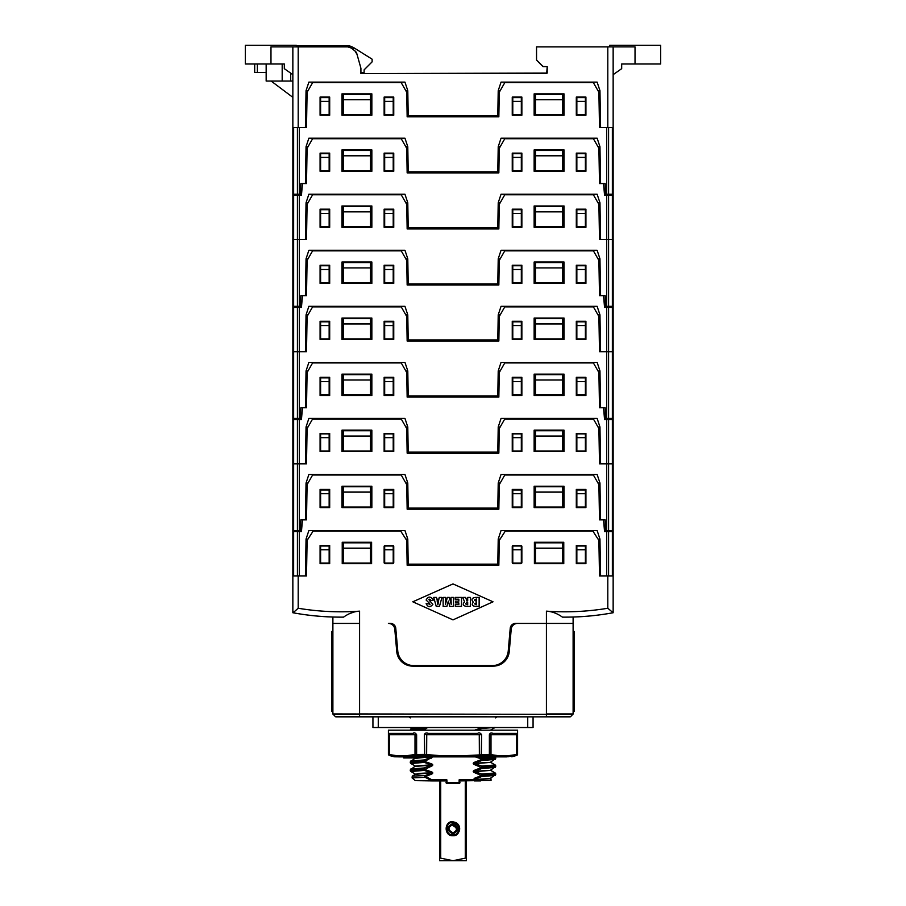 <?xml version="1.0" encoding="UTF-8"?>
<svg xmlns="http://www.w3.org/2000/svg" width="906" height="906" viewBox="0 0 906 906"><rect width="100%" height="100%" fill="white"/><g stroke="black" fill="none" stroke-linecap="round" stroke-linejoin="round"><path stroke-width="1.36" d="M571.426 617.065L573.113 617.009L573.113 623.419L517.586 623.419A6.41 6.41 0 0 0 511.211 629.262L509.263 651.505A16.014 16.014 0 0 1 493.306 666.125L412.694 666.125A16.014 16.014 0 0 1 396.737 651.505L394.79 629.262A6.41 6.41 0 0 0 388.414 623.419L390.452 623.419A5.334 5.334 0 0 1 395.775 628.288L397.757 650.972A16.014 16.014 0 0 0 413.714 665.593L492.286 665.593A16.014 16.014 0 0 0 508.243 650.972L510.225 628.288A5.334 5.334 0 0 1 515.548 623.419L546.42 623.419L546.42 713.951L573.113 713.951L570.599 716.68L546.42 716.68L546.42 714.324L572.954 714.324M334.574 617.065L332.887 617.009L332.887 623.419L359.58 623.419L332.887 623.419L332.887 713.951L335.401 716.68L546.42 716.839L359.58 716.839L359.58 714.324L333.046 714.324M612.932 612.784L613.147 612.739A266.908 266.908 0 0 1 562.433 617.133C557.292 613.453 551.947 611.459 546.42 611.154L546.42 623.419L573.113 623.419L573.113 713.951M570.214 716.839L546.42 716.839L570.214 716.839M335.786 716.839L359.58 716.839L335.401 716.68M411.505 730.179L423.849 729.443L423.849 728.832L410.293 730.179M410.293 769.919L410.293 770.519L423.849 769.477L423.849 768.866L410.293 769.919L415.299 766.057L431.256 764.766L424.235 762.399A1.065 0.725 -92.4 0 1 423.849 761.47L423.849 760.859L410.293 761.912L410.293 762.512L424.574 761.47L432.717 756.872M424.065 730.179A1.065 0.725 -92.4 0 1 423.849 729.443L427.836 727.518M425.152 727.518L424.189 727.914A1.065 0.725 -92.4 0 0 423.849 728.832L424.574 728.832L424.189 727.914L410.826 728.956M410.826 768.99L424.189 767.948L424.574 768.866L423.849 768.866A1.065 0.725 -92.4 0 1 424.189 767.948L431.211 765.23L431.539 766.148C433.181 765.332 433.181 764.562 431.539 763.837L424.574 761.47L424.235 762.399L410.882 763.509L410.293 762.512A1.065 1.065 0.1 0 0 410.826 763.441M415.299 774.381L418.98 773.418L431.256 772.773L415.299 774.381L412.253 776.136L425.174 775.547L425.095 777.291L412.094 777.926L415.333 780.644L431.596 780.644L425.095 777.291A1.065 0.736 -91.5 0 1 425.174 775.547L431.211 773.237L431.539 774.154C433.181 773.339 433.181 772.569 431.539 771.844L424.574 769.477L431.539 766.148M490.305 780.428A1.065 1.042 -95.7 0 0 490.146 778.684L490.916 778.503L491.086 780.293L490.305 780.428L474.551 780.666L473.362 779.828L474.461 778.288L474.789 779.217L481.811 776.499L495.174 775.457M474.461 778.288L481.426 775.57L474.461 772.592C472.819 771.867 472.819 771.097 474.461 770.281L474.789 771.21L481.811 768.492L495.174 767.439M474.461 770.281L481.426 767.563L474.461 764.585C472.819 763.86 472.819 763.09 474.461 762.274L474.789 763.203L481.811 760.485L495.174 759.432M474.461 730.247L482.502 727.518M474.461 762.274L481.426 759.556L495.707 758.515L495.707 757.903L482.151 758.945A1.065 0.725 -92.4 0 0 481.765 758.028L478.527 756.872M482.151 767.563L495.707 766.521L495.707 765.91L482.151 766.952A1.065 0.725 -92.4 0 0 481.765 766.034L474.744 763.667L490.701 762.365L495.174 764.981L481.765 766.034L481.811 768.492A1.065 0.725 -92.4 0 0 482.151 767.563M482.151 775.57L495.707 774.528L495.707 773.917L482.151 774.958A1.065 0.725 -92.4 0 0 481.765 774.041L474.744 771.674L490.701 770.372L495.174 772.988L481.765 774.041L481.811 776.499A1.065 0.725 -92.4 0 0 482.151 775.57M477.462 730.179L481.811 728.458L495.174 727.405M481.426 727.529L481.811 728.458A1.065 0.725 -92.4 0 0 482.151 727.529L482.151 727.518M495.095 756.906L481.765 758.028L482.151 759.556A1.065 0.725 -92.4 0 1 481.811 760.485L481.426 758.945L474.461 756.578M495.095 764.913L495.707 765.91A1.065 1.065 179.8 0 0 495.174 764.981M415.333 780.644L431.981 780.893A1.065 0.612 -90 0 1 431.596 780.644L431.981 779.828L446.862 779.828L446.058 782.501A1.065 1.065 0 0 0 447.134 783.565L458.866 783.565A1.065 1.065 0 0 0 459.942 782.501L459.138 779.828L473.362 779.828L474.302 780.893L480.701 780.893L474.359 780.893M474.551 780.666L460.373 780.893M446.058 780.893L431.981 780.893L431.981 779.828L425.56 776.476L431.539 774.154M490.916 778.503L473.623 780.1M473.815 780.428L474.11 780.191A1.065 0.589 -90.7 0 0 474.042 779.59L490.701 778.379M474.461 764.585L474.789 763.203L490.701 762.365M474.461 772.592L474.789 771.21L490.701 770.372M410.293 761.912L415.299 758.05L428.527 756.872M410.905 763.52L415.299 766.057M431.539 771.844L431.256 772.773L424.235 770.406L424.574 769.477L423.849 769.477A1.065 0.725 -92.4 0 0 424.235 770.406L410.882 771.516L410.293 770.53M410.905 771.527L415.299 774.064M410.826 760.983L424.189 759.941L424.574 760.859L423.849 760.859A1.065 0.725 -92.4 0 1 424.189 759.941L431.211 757.223L431.539 758.141M415.299 758.367L431.256 756.759M415.299 766.374L431.211 765.23L431.539 763.837M424.302 730.179L424.574 729.443L426.613 730.179M446.862 779.828L447.134 783.565L446.058 782.501A1.065 1.065 0 0 0 447.134 783.565L446.952 783.554M447.134 783.565L446.058 782.501L447.134 783.565M447.134 782.761L459.942 782.501L459.048 783.554M533.068 716.839L533.068 727.518L372.932 727.518L372.932 716.839M465.276 780.893L465.276 857.937L466.341 857.937L466.341 860.7L439.659 860.7L439.659 857.937L453 860.7L466.341 857.937L465.276 857.937L466.341 857.937L466.341 780.893M440.724 780.893L440.724 857.937L439.659 857.937L439.659 780.893M457.621 824.675L459.217 831.085A6.67 6.67 0 0 0 453 822.002M453.691 822.036L454.37 822.138L453.691 822.036M456.386 822.92L457.621 823.86L456.386 822.92M458.64 825.094L459.014 825.774L458.64 825.094M459.602 827.733L459.67 828.367L459.602 827.733M459.67 828.979L459.602 829.613L459.67 828.979M453 822.354C444.857 821.957 444.857 835.366 453 834.981C460.395 835.332 460.407 823.146 453 823.497C446.341 826.94 446.341 830.383 453 833.826L453 833.928C446.216 830.417 446.216 826.906 453 823.407L453 821.595C444.144 820.836 443.804 836.363 453 835.728C443.827 836.34 444.166 820.847 453 821.617M454.076 822.841L453 822.75C461.482 822.286 461.177 836.317 453 835.728L453 833.928C459.048 830.813 459.048 827.688 453 824.551L453 822.682M453 824.551C447.689 827.291 447.689 830.032 453 832.773C457.564 830.417 457.564 828.061 453 825.694L453 824.551C447.689 827.291 447.689 830.032 453 832.773C457.564 830.417 457.564 828.061 453 825.694M454.076 822.852L459.149 831.266M455.186 823.124L457.598 824.664M453 822.761C461.46 822.297 461.154 836.295 453 835.717L453 835.717C443.883 836.17 443.883 821.164 453 821.595M453 832.773L453 833.826C458.923 830.768 458.923 827.71 453 824.641M306.488 575.91L307.111 540.395L313.136 531.075L400.69 531.075L406.726 540.395L407.156 565.231L498.844 565.231L499.274 540.395L505.31 531.075L592.864 531.075L598.889 540.395L599.512 575.91L613.147 575.91L613.147 531.607L604.562 531.607L603.532 519.863L599.512 519.863L598.9 484.631L593.396 475.016L504.778 475.016L499.274 484.631L498.844 509.183L407.156 509.183L406.726 484.631L401.222 475.016L312.604 475.016L307.1 484.631L306.488 519.863L302.468 519.863L301.438 531.607L299.297 531.607L299.297 575.91L306.488 575.91L292.853 575.91L292.853 531.607L299.297 531.607M546.42 611.154A261.574 261.574 0 0 0 607.801 608.254L613.147 612.739L613.147 575.91M608.628 613.532L607.371 613.736L608.628 613.532M589.659 615.989L588.187 616.125L589.659 615.989M585.31 616.363L586.25 616.284M582.615 616.556L583.679 616.476M577.654 616.839L581.324 616.635M580.214 616.703L578.085 616.816M576.409 616.895L575.842 616.918L576.409 616.895M575.333 616.941L574.71 616.963L575.333 616.941M562.433 617.133L563.351 617.133M568.051 617.122L568.73 617.111M569.942 617.088L570.701 617.077M298.199 575.91L298.199 608.254A261.574 261.574 0 0 0 359.58 611.154C354.042 611.459 348.708 613.453 343.567 617.133A266.908 266.908 0 0 1 292.853 612.739L292.853 575.91M607.801 608.254L607.801 575.91M513.317 563.634L520.791 563.634A1.065 1.065 0 0 0 521.867 562.569L521.867 546.556A1.065 1.065 0 0 0 520.791 545.48L513.317 545.48A1.065 1.065 0 0 0 512.252 546.556L512.252 562.569A1.065 1.065 0 0 0 513.317 563.634M534.404 542.275L534.404 563.634L563.77 563.634L563.77 542.275L534.404 542.275M576.307 563.634L585.922 563.634L585.922 545.48L576.307 545.48L576.307 563.634M329.693 563.634L320.078 563.634L320.078 545.48L329.693 545.48L329.693 563.634M371.596 542.275L371.596 563.634L342.23 563.634L342.23 542.275L371.596 542.275M392.683 563.634L385.209 563.634A1.065 1.065 0 0 1 384.133 562.569L384.133 546.556A1.065 1.065 0 0 1 385.209 545.48L392.683 545.48A1.065 1.065 0 0 1 393.748 546.556L393.748 562.569A1.065 1.065 0 0 1 392.683 563.634M453 619.874L493.023 601.799L453 583.917L412.796 601.799L453 619.874M455.186 597.416L461.516 597.416L461.516 606.374L455.367 606.374L455.367 604.585L458.832 604.585L458.832 602.932L455.48 602.932L455.48 601.142L458.832 601.142L458.832 599.206L455.186 599.206L455.186 597.416M450.984 597.416L453.532 597.416L453.532 606.374L449.75 606.374L448.357 601.086L446.896 606.374L443.147 606.374L443.147 597.416L445.707 597.416L445.435 604.438L447.349 597.416L449.353 597.416L451.233 604.438L450.984 597.416M439.263 597.416L441.958 597.416L439.467 606.374L436.228 606.374L433.736 597.416L436.454 597.416L436.839 599.16L438.946 599.16L439.263 597.416M437.1 600.735L437.87 604.744L438.651 600.735L437.1 600.735M428.606 603.69C430.18 605.242 430.418 605.049 429.319 603.136L426.126 600.032C428.074 596.363 430.395 596.171 433.068 599.455L433.068 600.418L430.577 600.418L430.577 599.783C428.697 598.64 428.425 599.025 429.784 600.938L432.898 604.291C430.271 607.609 428.017 607.405 426.137 603.69L428.606 603.804M475.356 597.416C471.698 598.017 471.029 599.591 473.34 602.15C471.346 604.664 472.117 606.069 475.661 606.374L479.138 606.374L479.138 597.416L475.356 597.416M476.454 601.244C474.019 600.474 474.019 599.738 476.454 599.025L476.454 601.244M476.307 604.755C474.268 604.087 474.314 603.453 476.454 602.852L476.307 604.755M467.689 600.95L467.689 597.416L470.373 597.416L470.373 606.374L466.454 606.374C462.977 605.808 462.343 604.313 464.574 601.856L462.74 597.416L465.673 597.416L466.805 600.95L467.689 600.95M467.689 602.569L466.771 602.569C465.322 603.804 465.627 604.529 467.689 604.755L467.689 602.569M335.299 617.077L336.058 617.088M337.27 617.111L337.949 617.122M342.649 617.133L343.567 617.133M353.646 612.173L349.603 613.6M332.887 617.009L328.085 616.827M573.113 617.009L577.915 616.827M298.199 608.254L293.068 612.784M297.372 613.532L298.629 613.736L297.372 613.532M316.341 615.989L317.813 616.125L316.341 615.989M320.69 616.363L319.75 616.284M323.385 616.556L322.321 616.476M328.346 616.839L324.676 616.635M325.786 616.703L327.915 616.816M329.591 616.895L330.158 616.918L329.591 616.895M330.667 616.941L331.29 616.963L330.667 616.941M599.512 519.863L605.14 519.863L605.616 531.607M306.488 519.863L300.86 519.863L300.384 531.607M292.853 530.531L299.297 530.531L299.297 463.815L306.488 463.815L292.853 463.815L292.853 531.607M606.703 531.607L606.703 575.91L599.512 575.91M608.583 531.607L608.583 575.91L612.365 575.91L612.365 531.607M297.417 531.607L297.417 575.91L293.635 575.91L293.635 531.607M613.147 530.531L606.703 530.531L606.703 463.815L599.512 463.815L613.147 463.815L613.147 531.607M534.144 507.587L534.144 486.228L564.03 486.228L564.03 507.587L534.144 507.587M600.587 575.91L599.953 539.081L597.133 530.531L599.953 539.081L598.039 539.081M501.041 530.531L498.221 539.081L501.041 530.531L597.133 530.531M408.232 565.231L408.21 564.166L497.79 564.166L498.221 539.081L500.135 539.081M408.21 564.166L407.779 539.081L404.959 530.531L407.779 539.081L405.865 539.081M404.959 530.531L308.867 530.531L306.047 539.081L308.867 530.531M305.413 575.91L306.047 539.081L307.961 539.081M521.867 507.587L512.252 507.587L512.252 489.433L521.867 489.433L521.867 507.587M371.856 507.587L371.856 486.228L341.97 486.228L341.97 507.587L371.856 507.587M384.133 507.587L393.748 507.587L393.748 489.433L384.133 489.433L384.133 507.587M320.078 489.433L320.078 507.587L329.693 507.587L329.693 489.433L320.078 489.433M585.922 489.433L585.922 507.587L576.307 507.587L576.307 489.433L585.922 489.433M521.324 549.749L521.324 563.102L512.785 563.102L512.785 546.012L521.324 546.012L521.324 549.749L512.785 549.749M585.389 549.749L585.389 563.102L576.85 563.102L576.85 546.012L585.389 546.012L585.389 549.749L576.85 549.749M535.469 548.153L535.469 563.102L562.694 563.102L562.694 542.819L535.469 542.819L535.469 548.153L562.694 548.153M497.768 565.231L497.79 564.166M384.676 549.749L384.676 563.102L393.215 563.102L393.215 546.012L384.676 546.012L384.676 549.749L393.215 549.749M320.611 549.749L320.611 563.102L329.15 563.102L329.15 546.012L320.611 546.012L320.611 549.749L329.15 549.749M370.531 548.153L370.531 563.102L343.306 563.102L343.306 542.819L370.531 542.819L370.531 548.153L343.306 548.153M408.232 509.183L408.21 508.119L497.79 508.119L498.221 483.023L501.041 474.484L597.133 474.484L599.953 483.023L597.983 483.023M408.21 508.119L407.779 483.023L404.959 474.484L308.867 474.484L306.047 483.023L308.867 474.484M305.413 519.863L306.047 483.023L308.017 483.023M300.86 519.863L299.931 530.531L299.297 530.531M306.488 463.815L307.1 428.572L312.604 418.968L401.222 418.968L406.726 428.572L407.156 453.136L498.844 453.136L499.274 428.572L504.778 418.968L593.396 418.968L598.9 428.572L599.512 463.815M606.703 530.531L606.069 530.531L605.14 519.863M600.587 519.863L599.953 483.023L597.133 474.484M320.078 451.528L320.078 433.385L329.693 433.385L329.693 451.528L320.078 451.528M371.856 451.528L371.856 430.18L341.97 430.18L341.97 451.528L371.856 451.528M534.144 451.528L534.144 430.18L564.03 430.18L564.03 451.528L534.144 451.528M585.922 451.528L585.922 433.385L576.307 433.385L576.307 451.528L585.922 451.528M512.252 433.385L512.252 451.528L521.867 451.528L521.867 433.385L512.252 433.385M393.748 433.385L393.748 451.528L384.133 451.528L384.133 433.385L393.748 433.385M370.531 492.105L370.531 507.054L343.306 507.054L343.306 486.76L370.531 486.76L370.531 492.105L343.306 492.105M405.809 483.023L407.779 483.023L404.959 474.484M329.15 493.702L329.15 507.054L320.611 507.054L320.611 489.965L329.15 489.965L329.15 493.702L320.611 493.702M393.215 493.702L393.215 507.054L384.676 507.054L384.676 489.965L393.215 489.965L393.215 493.702L384.676 493.702M497.768 509.183L497.79 508.119M535.469 486.76L535.469 507.054L562.694 507.054L562.694 486.76L535.469 486.76M500.191 483.023L498.221 483.023L501.041 474.484M576.85 493.702L576.85 507.054L585.389 507.054L585.389 489.965L576.85 489.965L576.85 493.702L585.389 493.702M512.785 493.702L512.785 507.054L521.324 507.054L521.324 489.965L512.785 489.965L512.785 493.702L521.324 493.702M535.469 492.105L562.694 492.105M606.703 419.501L606.703 463.815L613.147 463.815L613.147 419.501L604.562 419.501L603.532 407.757L599.512 407.757L605.14 407.757L605.616 419.501M599.512 407.757L598.9 372.525L593.396 362.921L504.778 362.921L499.274 372.525L498.844 397.088L407.156 397.088L406.726 372.525L401.222 362.921L312.604 362.921L307.1 372.525L306.488 407.757L302.468 407.757L301.438 419.501L299.297 419.501L299.297 463.815L292.853 463.815L292.853 419.501L299.297 419.501M306.488 407.757L300.86 407.757L300.384 419.501M292.853 418.436L299.297 418.436L299.297 351.709L306.488 351.709L292.853 351.709L292.853 419.501M613.147 418.436L606.703 418.436L606.703 351.709L599.512 351.709L613.147 351.709L613.147 419.501M534.144 395.48L534.144 374.133L564.03 374.133L564.03 395.48L534.144 395.48M600.587 463.815L599.953 426.975L597.133 418.436L599.953 426.975L597.983 426.975M501.041 418.436L498.221 426.975L501.041 418.436L597.133 418.436M408.232 453.136L408.21 452.071L497.79 452.071L498.221 426.975L500.191 426.975M408.21 452.071L407.779 426.975L404.959 418.436L407.779 426.975L405.809 426.975M404.959 418.436L308.867 418.436L306.047 426.975L308.867 418.436M305.413 463.815L306.047 426.975L308.017 426.975M521.867 395.48L512.252 395.48L512.252 377.326L521.867 377.326L521.867 395.48M371.856 395.48L371.856 374.133L341.97 374.133L341.97 395.48L371.856 395.48M384.133 395.48L393.748 395.48L393.748 377.326L384.133 377.326L384.133 395.48M320.078 377.326L320.078 395.48L329.693 395.48L329.693 377.326L320.078 377.326M585.922 377.326L585.922 395.48L576.307 395.48L576.307 377.326L585.922 377.326M521.324 437.655L521.324 450.995L512.785 450.995L512.785 433.917L521.324 433.917L521.324 437.655L512.785 437.655M585.389 437.655L585.389 450.995L576.85 450.995L576.85 433.917L585.389 433.917L585.389 437.655L576.85 437.655M535.469 436.046L535.469 450.995L562.694 450.995L562.694 430.712L535.469 430.712L535.469 436.046L562.694 436.046M497.768 453.136L497.79 452.071M384.676 437.655L384.676 450.995L393.215 450.995L393.215 433.917L384.676 433.917L384.676 437.655L393.215 437.655M320.611 437.655L320.611 450.995L329.15 450.995L329.15 433.917L320.611 433.917L320.611 437.655L329.15 437.655M370.531 436.046L370.531 450.995L343.306 450.995L343.306 430.712L370.531 430.712L370.531 436.046L343.306 436.046M408.232 397.088L408.21 396.013L497.79 396.013L498.221 370.928L501.041 362.389L597.133 362.389L599.953 370.928L597.983 370.928M408.21 396.013L407.779 370.928L404.959 362.389L308.867 362.389L306.047 370.928L308.867 362.389M305.413 407.757L306.047 370.928L308.017 370.928M300.86 407.757L299.931 418.436L299.297 418.436M306.488 351.709L307.1 316.477L312.604 306.874L401.222 306.874L406.726 316.477L407.156 341.03L498.844 341.03L499.274 316.477L504.778 306.874L593.396 306.874L598.9 316.477L599.512 351.709M606.703 418.436L606.069 418.436L605.14 407.757M600.587 407.757L599.953 370.928L597.133 362.389M320.078 339.433L320.078 321.279L329.693 321.279L329.693 339.433L320.078 339.433M371.856 339.433L371.856 318.074L341.97 318.074L341.97 339.433L371.856 339.433M534.144 339.433L534.144 318.074L564.03 318.074L564.03 339.433L534.144 339.433M585.922 339.433L585.922 321.279L576.307 321.279L576.307 339.433L585.922 339.433M512.252 321.279L512.252 339.433L521.867 339.433L521.867 321.279L512.252 321.279M393.748 321.279L393.748 339.433L384.133 339.433L384.133 321.279L393.748 321.279M370.531 379.999L370.531 394.948L343.306 394.948L343.306 374.665L370.531 374.665L370.531 379.999L343.306 379.999M405.809 370.928L407.779 370.928L404.959 362.389M329.15 381.607L329.15 394.948L320.611 394.948L320.611 377.87L329.15 377.87L329.15 381.607L320.611 381.607M393.215 381.607L393.215 394.948L384.676 394.948L384.676 377.87L393.215 377.87L393.215 381.607L384.676 381.607M497.768 397.088L497.79 396.013M535.469 374.665L535.469 394.948L562.694 394.948L562.694 374.665L535.469 374.665M500.191 370.928L498.221 370.928L501.041 362.389M576.85 381.607L576.85 394.948L585.389 394.948L585.389 377.87L576.85 377.87L576.85 381.607L585.389 381.607M512.785 381.607L512.785 394.948L521.324 394.948L521.324 377.87L512.785 377.87L512.785 381.607L521.324 381.607M535.469 379.999L562.694 379.999M606.703 307.406L606.703 351.709L613.147 351.709L613.147 307.406L604.562 307.406L603.532 295.662L599.512 295.662L605.14 295.662L605.616 307.406M599.512 295.662L598.9 260.43L593.396 250.815L504.778 250.815L499.274 260.43L498.844 284.982L407.156 284.982L406.726 260.43L401.222 250.815L312.604 250.815L307.1 260.43L306.488 295.662L302.468 295.662L301.438 307.406L299.297 307.406L299.297 351.709L292.853 351.709L292.853 307.406L299.297 307.406M306.488 295.662L300.86 295.662L300.384 307.406M292.853 306.33L299.297 306.33L299.297 239.603L306.488 239.603L292.853 239.603L292.853 307.406M613.147 306.33L606.703 306.33L606.703 239.603L599.512 239.603L613.147 239.603L613.147 307.406M534.144 283.385L534.144 262.027L564.03 262.027L564.03 283.385L534.144 283.385M600.587 351.709L599.953 314.869L597.133 306.33L599.953 314.88L597.983 314.88M501.041 306.33L498.221 314.869L501.041 306.33L597.133 306.33M408.232 341.03L408.21 339.965L497.79 339.965L498.221 314.869L500.191 314.88M408.21 339.965L407.779 314.869L404.959 306.33L407.779 314.869L405.809 314.88M404.959 306.33L308.867 306.33L306.047 314.88L308.867 306.33M305.413 351.709L306.047 314.869L308.017 314.88M521.867 283.385L512.252 283.385L512.252 265.231L521.867 265.231L521.867 283.385M371.856 283.385L371.856 262.027L341.97 262.027L341.97 283.385L371.856 283.385M384.133 283.385L393.748 283.385L393.748 265.231L384.133 265.231L384.133 283.385M320.078 265.231L320.078 283.385L329.693 283.385L329.693 265.231L320.078 265.231M585.922 265.231L585.922 283.385L576.307 283.385L576.307 265.231L585.922 265.231M521.324 325.548L521.324 338.901L512.785 338.901L512.785 321.811L521.324 321.811L521.324 325.548L512.785 325.548M585.389 325.548L585.389 338.901L576.85 338.901L576.85 321.811L585.389 321.811L585.389 325.548L576.85 325.548M535.469 323.952L535.469 338.901L562.694 338.901L562.694 318.618L535.469 318.618L535.469 323.952L562.694 323.952M497.768 341.03L497.79 339.965M384.676 325.548L384.676 338.901L393.215 338.901L393.215 321.811L384.676 321.811L384.676 325.548L393.215 325.548M320.611 325.548L320.611 338.901L329.15 338.901L329.15 321.811L320.611 321.811L320.611 325.548L329.15 325.548M370.531 323.952L370.531 338.901L343.306 338.901L343.306 318.618L370.531 318.618L370.531 323.952L343.306 323.952M408.232 284.982L408.21 283.918L497.79 283.918L498.221 258.822L501.041 250.283L597.133 250.283L599.953 258.822L597.983 258.822M408.21 283.918L407.779 258.822L404.959 250.283L308.867 250.283L306.047 258.822L308.867 250.283M305.413 295.662L306.047 258.822L308.017 258.822M300.86 295.662L299.931 306.33L299.297 306.33M306.488 239.603L307.1 204.371L312.604 194.767L401.222 194.767L406.726 204.371L407.156 228.935L498.844 228.935L499.274 204.371L504.778 194.767L593.396 194.767L598.9 204.371L599.512 239.603M606.703 306.33L606.069 306.33L605.14 295.662M600.587 295.662L599.953 258.822L597.133 250.283M320.078 227.327L320.078 209.184L329.693 209.184L329.693 227.327L320.078 227.327M371.856 227.327L371.856 205.979L341.97 205.979L341.97 227.327L371.856 227.327M534.144 227.327L534.144 205.979L564.03 205.979L564.03 227.327L534.144 227.327M585.922 227.327L585.922 209.184L576.307 209.184L576.307 227.327L585.922 227.327M512.252 209.184L512.252 227.327L521.867 227.327L521.867 209.184L512.252 209.184M393.748 209.184L393.748 227.327L384.133 227.327L384.133 209.184L393.748 209.184M370.531 267.904L370.531 282.842L343.306 282.842L343.306 262.559L370.531 262.559L370.531 267.904L343.306 267.904M405.809 258.822L407.779 258.822L404.959 250.283M329.15 269.501L329.15 282.842L320.611 282.842L320.611 265.764L329.15 265.764L329.15 269.501L320.611 269.501M393.215 269.501L393.215 282.842L384.676 282.842L384.676 265.764L393.215 265.764L393.215 269.501L384.676 269.501M497.768 284.982L497.79 283.918M535.469 262.559L535.469 282.842L562.694 282.842L562.694 262.559L535.469 262.559M500.191 258.822L498.221 258.822L501.041 250.283M576.85 269.501L576.85 282.842L585.389 282.842L585.389 265.764L576.85 265.764L576.85 269.501L585.389 269.501M512.785 269.501L512.785 282.842L521.324 282.842L521.324 265.764L512.785 265.764L512.785 269.501L521.324 269.501M535.469 267.904L562.694 267.904M606.703 195.3L606.703 239.603L613.147 239.603L613.147 195.3L604.562 195.3L603.532 183.556L599.512 183.556L605.14 183.556L605.616 195.3M599.512 183.556L598.9 148.324L593.396 138.72L504.778 138.72L499.274 148.324L498.844 172.876L407.156 172.876L406.726 148.324L401.222 138.72L312.604 138.72L307.1 148.324L306.488 183.556L302.468 183.556L301.438 195.3L299.297 195.3L299.297 239.603L292.853 239.603L292.853 195.3L299.297 195.3M306.488 183.556L300.86 183.556L300.384 195.3M292.853 194.235L299.297 194.235L299.297 127.508L306.488 127.508L292.853 127.508L292.853 46.897L347.893 46.897L351.143 48.007A5.334 5.334 0 0 0 347.893 46.897L313.136 46.897L347.893 46.897L351.143 48.007L354.971 50.951L351.143 48.007L354.971 50.951L351.143 48.007L354.971 50.951L351.143 48.007L354.971 50.951L356.987 54.337L354.971 50.951A5.334 5.334 0 0 1 356.851 53.737L360.916 68.256L360.916 73.59L547.213 73.058L547.213 66.648L546.68 73.59L547.213 66.648L546.68 73.59L360.916 73.59L360.916 68.256L356.851 53.737A5.334 5.334 0 0 0 354.971 50.951L351.143 48.007A5.334 5.334 0 0 0 347.893 46.897L270.973 46.897L292.853 46.897L292.853 195.3M613.147 194.235L606.703 194.235L606.703 127.508L599.512 127.508L613.147 127.508L613.147 195.3M534.144 171.279L534.144 149.932L564.03 149.932L564.03 171.279L534.144 171.279M600.587 239.603L599.953 202.774L597.133 194.235L599.953 202.774L597.983 202.774M501.041 194.235L498.221 202.774L501.041 194.235L597.133 194.235M408.232 228.935L408.21 227.859L497.79 227.859L498.221 202.774L500.191 202.774M408.21 227.859L407.779 202.774L404.959 194.235L407.779 202.774L405.809 202.774M404.959 194.235L308.867 194.235L306.047 202.774L308.867 194.235M305.413 239.603L306.047 202.774L308.017 202.774M521.867 171.279L512.252 171.279L512.252 153.125L521.867 153.125L521.867 171.279M371.856 171.279L371.856 149.932L341.97 149.932L341.97 171.279L371.856 171.279M384.133 171.279L393.748 171.279L393.748 153.125L384.133 153.125L384.133 171.279M320.078 153.125L320.078 171.279L329.693 171.279L329.693 153.125L320.078 153.125M585.922 153.125L585.922 171.279L576.307 171.279L576.307 153.125L585.922 153.125M521.324 213.454L521.324 226.794L512.785 226.794L512.785 209.716L521.324 209.716L521.324 213.454L512.785 213.454M585.389 213.454L585.389 226.794L576.85 226.794L576.85 209.716L585.389 209.716L585.389 213.454L576.85 213.454M535.469 211.845L535.469 226.794L562.694 226.794L562.694 206.511L535.469 206.511L535.469 211.845L562.694 211.845M497.768 228.935L497.79 227.859M384.676 213.454L384.676 226.794L393.215 226.794L393.215 209.716L384.676 209.716L384.676 213.454L393.215 213.454M320.611 213.454L320.611 226.794L329.15 226.794L329.15 209.716L320.611 209.716L320.611 213.454L329.15 213.454M370.531 211.845L370.531 226.794L343.306 226.794L343.306 206.511L370.531 206.511L370.531 211.845L343.306 211.845M297.417 194.235L297.417 127.508L293.635 127.508L293.635 194.235M608.583 194.235L608.583 127.508L612.365 127.508L612.365 194.235M408.232 172.876L408.21 171.812L497.79 171.812L498.221 146.727L501.041 138.188L597.133 138.188L599.953 146.727L597.983 146.727M408.21 171.812L407.779 146.727L404.959 138.188L308.867 138.188L306.047 146.727L308.867 138.188M305.413 183.556L306.047 146.727L308.017 146.727M300.86 183.556L299.931 194.235L299.297 194.235M292.853 127.508L298.199 127.508L298.199 46.897L298.199 127.508L305.413 127.508L306.047 90.668L308.867 82.129L306.047 90.668L308.017 90.668L306.047 90.668L308.867 82.129L404.959 82.129L407.779 90.668L404.959 82.129L407.779 90.668L405.809 90.668L407.779 90.668L408.232 116.829L408.21 115.764L497.79 115.764L498.221 90.668L497.768 116.829L497.79 115.764L408.21 115.764L407.779 90.668L404.959 82.129L308.867 82.129L306.047 90.668L305.413 127.508L306.488 127.508L307.1 92.276L312.604 82.672L401.222 82.672L406.726 92.276L407.156 116.829L498.844 116.829L499.274 92.276L504.778 82.672L593.396 82.672L598.9 92.276L599.512 127.508L600.587 127.508L599.953 90.668L597.133 82.129L599.953 90.668L597.133 82.129L599.953 90.668L597.983 90.668L599.953 90.668L600.587 127.508L607.801 127.508L607.801 46.897L635.027 46.897L635.027 63.986L660.655 63.986L621.686 63.986L621.686 68.675L613.147 74.654L621.686 68.675L621.686 63.986L635.027 63.986L635.027 46.897L613.147 46.897L613.147 127.508L607.801 127.508L607.801 46.897L613.147 46.897L613.147 127.508M606.703 194.235L606.069 194.235L605.14 183.556M600.587 183.556L599.953 146.727L597.133 138.188M320.078 115.232L320.078 97.078L329.693 97.078L329.693 115.232L320.078 115.232M371.856 115.232L371.856 93.873L341.97 93.873L341.97 115.232L371.856 115.232M534.144 115.232L534.144 93.873L564.03 93.873L564.03 115.232L534.144 115.232M585.922 115.232L585.922 97.078L576.307 97.078L576.307 115.232L585.922 115.232M512.252 97.078L512.252 115.232L521.867 115.232L521.867 97.078L512.252 97.078M393.748 97.078L393.748 115.232L384.133 115.232L384.133 97.078L393.748 97.078M370.531 155.798L370.531 170.747L343.306 170.747L343.306 150.464L370.531 150.464L370.531 155.798L343.306 155.798M405.809 146.727L407.779 146.727L404.959 138.188M329.15 157.406L329.15 170.747L320.611 170.747L320.611 153.669L329.15 153.669L329.15 157.406L320.611 157.406M393.215 157.406L393.215 170.747L384.676 170.747L384.676 153.669L393.215 153.669L393.215 157.406L384.676 157.406M497.768 172.876L497.79 171.812M535.469 150.464L535.469 170.747L562.694 170.747L562.694 150.464L535.469 150.464M500.191 146.727L498.221 146.727L501.041 138.188M576.85 157.406L576.85 170.747L585.389 170.747L585.389 153.669L576.85 153.669L576.85 157.406L585.389 157.406M512.785 157.406L512.785 170.747L521.324 170.747L521.324 153.669L512.785 153.669L512.785 157.406L521.324 157.406M535.469 155.798L562.694 155.798M536.545 46.897L607.801 46.897L536.545 46.897L536.545 60.023L543.17 66.648L547.213 66.648L542.796 66.5L536.545 60.023L536.545 46.897M501.041 82.129L597.133 82.129L501.041 82.129L498.221 90.668L500.191 90.668L498.221 90.668L501.041 82.129M609.715 46.897L609.715 45.3L660.655 45.3L660.655 63.986L660.655 45.3L609.715 45.3L609.715 46.897M284.314 68.675L292.853 74.654L284.314 68.675L284.314 63.986L245.345 63.986L245.345 45.3L296.285 45.3L245.345 45.3L245.345 63.986L284.314 63.986L284.314 68.675M296.285 46.897L296.285 45.3L296.285 46.897M266.16 63.986L266.16 81.064L290.713 81.064L282.185 81.064L282.185 63.986L282.185 81.064L266.16 81.064L266.16 63.986M292.853 81.064L290.713 81.064L290.713 73.159L290.713 81.064L292.853 81.064M271.506 81.336L292.853 97.35L271.506 81.336M512.785 114.7L521.324 114.7L521.324 97.61L512.785 97.61L512.785 101.347L521.324 101.347L521.324 114.7L512.785 114.7L512.785 101.347L521.324 101.347L521.324 97.61L512.785 97.61L512.785 114.7M576.85 114.7L585.389 114.7L585.389 97.61L576.85 97.61L576.85 101.347L585.389 101.347L585.389 97.61L576.85 97.61L576.85 101.347L585.389 101.347L585.389 114.7L576.85 114.7L576.85 101.347L576.85 114.7M562.694 114.7L535.469 114.7L535.469 94.405L562.694 94.405L535.469 94.405L535.469 99.751L562.694 99.751L562.694 94.405L562.694 99.751L535.469 99.751L535.469 114.7L562.694 114.7L562.694 99.751L562.694 114.7M393.215 114.7L384.676 114.7L384.676 97.61L393.215 97.61L393.215 101.347L384.676 101.347L384.676 114.7L393.215 114.7L393.215 101.347L384.676 101.347L384.676 97.61L393.215 97.61L393.215 114.7M329.15 114.7L320.611 114.7L320.611 97.61L329.15 97.61L329.15 101.347L320.611 101.347L320.611 97.61L329.15 97.61L329.15 101.347L320.611 101.347L320.611 114.7L329.15 114.7L329.15 101.347L329.15 114.7M343.306 114.7L370.531 114.7L370.531 94.405L343.306 94.405L370.531 94.405L370.531 99.751L343.306 99.751L343.306 94.405L343.306 99.751L370.531 99.751L370.531 114.7L343.306 114.7L343.306 99.751L343.306 114.7M296.285 45.832L349.705 45.832A1.597 1.597 0 0 0 348.198 46.908L348.946 46.025M349.523 45.844L353.442 47.497L353.442 49.773M257.361 63.986L257.361 72.525L254.688 72.525L254.688 63.986M266.16 72.525L257.361 72.525M353.442 47.497L372.128 59.184L372.128 61.846L364.121 69.853L364.121 72.525L360.916 72.525M613.147 612.739A266.908 266.908 0 0 1 577.915 616.85M292.853 612.739A266.908 266.908 0 0 0 328.085 616.85M573.113 631.425L574.178 631.425L574.178 711.504L573.113 711.504M332.887 636.771L331.822 636.771L331.822 631.425L332.887 631.425M331.822 636.771L331.822 711.504L332.887 711.504M388.414 754.404L388.414 730.179L517.586 730.179L517.586 754.404L507.462 755.808L498.844 755.751L489.376 754.404L462.094 755.808L441.55 755.751L424.37 754.404L415.005 754.517L405.752 755.808L397.134 755.751L388.414 754.404L389.376 755.445A1.065 1.065 -90 0 1 388.583 754.404L389.07 733.384L413.045 733.384C414.235 732.399 415.424 732.841 416.624 734.721L416.624 754.404A1.065 0.6 -90 0 0 417.066 755.445L407.87 756.782L399.467 756.872L404.959 756.872L403.702 756.872L403.702 757.937L404.959 757.937L404.959 756.872L414.778 756.872L414.778 757.937L404.959 757.937M428.765 734.449L481.63 734.721C480.293 732.829 478.968 732.388 477.643 733.384L428.357 733.384C426.25 732.603 424.914 733.045 424.37 734.721L428.765 734.449L428.357 733.384M492.955 733.384C491.075 732.603 489.874 733.056 489.376 734.721L492.298 734.449A1.065 0.657 -90 0 0 492.955 733.384L516.93 733.384L517.417 754.404A1.065 1.065 -90 0 1 516.624 755.445L506.533 756.872L406.681 756.872A1.065 0.929 -90 0 1 405.752 755.808M517.417 734.721L492.298 734.449L515.876 734.449A1.065 1.053 -90 0 0 516.93 733.384M416.624 734.721L390.124 734.449A1.065 1.053 -90 0 1 389.07 733.384M508.866 755.751A1.065 0.929 -95.2 0 1 508.198 756.782L481.279 755.445L462.094 756.872L480.871 756.872M388.583 754.404A1.065 1.065 90 0 0 389.376 755.445L399.467 756.872L394.212 756.782L389.195 755.445M443.906 755.808L443.906 756.872L417.066 755.445M413.702 734.449A1.065 0.657 -90 0 1 413.045 733.384M390.124 734.449L388.583 734.721M477.236 734.449L477.643 733.384M359.58 611.154L359.58 713.951L546.42 714.324L332.887 713.951M459.138 782.501L459.138 779.828M495.05 756.872L495.707 757.903A1.065 1.065 -179.9 0 0 495.174 756.974M495.118 772.931L495.707 773.917A1.065 1.065 -179.8 0 0 495.174 772.988M474.302 780.893L491.086 780.293M410.293 770.519A1.065 1.065 -0.1 0 0 410.826 771.448M446.862 782.501L446.058 782.501M458.866 782.761L458.866 783.565M378.266 727.518L378.266 716.839M527.734 727.518L527.734 716.839M293.635 419.501L293.635 530.531M297.417 530.531L297.417 419.501M608.583 530.531L608.583 419.501M612.365 419.501L612.365 530.531M293.635 307.406L293.635 418.436M297.417 418.436L297.417 307.406M608.583 418.436L608.583 307.406M612.365 307.406L612.365 418.436M293.635 195.3L293.635 306.33M297.417 306.33L297.417 195.3M608.583 306.33L608.583 195.3M612.365 195.3L612.365 306.33M270.973 46.897L270.973 63.986L270.973 46.897M574.178 636.771L573.113 636.771M574.178 706.159L573.113 706.159M332.887 706.159L331.822 706.159M481.63 734.721L481.279 755.445M488.934 755.445A1.065 0.6 -90 0 0 489.376 754.404L489.376 734.721M498.821 755.966A1.065 0.929 95.2 0 1 498.13 756.782L464.506 756.782L464.45 755.751M511.788 756.782L516.624 755.445M490.237 755.547A1.065 0.917 -77.7 0 0 490.995 754.517L490.995 734.721L516.714 734.721L516.714 754.517A1.065 0.917 -102.3 0 1 516.058 755.547M479.376 755.547L479.263 734.721L426.737 734.721L426.624 755.547M462.094 756.872L462.094 755.808M441.55 755.751L441.494 756.782L407.87 756.782A1.065 0.929 -95.2 0 1 407.156 755.751M397.134 755.751A1.065 0.929 -84.8 0 0 397.802 756.782L394.212 756.782M415.763 755.547A1.065 0.917 -102.3 0 1 415.005 754.517L415.005 734.721L389.286 734.721L389.286 754.517A1.065 0.917 -77.7 0 0 389.942 755.547M399.467 756.872A1.065 0.929 -90 0 1 398.538 755.808A1.065 0.929 90 0 0 399.467 756.872M424.721 755.445L424.37 734.721M506.533 756.872L506.533 756.872A1.065 0.929 -90 0 0 507.462 755.808M499.319 756.872A1.065 0.929 -90 0 0 500.248 755.808M498.13 756.782A1.065 0.929 -84.8 0 0 498.844 755.751M495.707 717.903L496.771 716.839M410.293 717.903L409.229 716.839M410.882 728.888L410.293 729.874M410.905 728.877L413.261 727.518M495.118 727.473L490.701 730.021M490.701 762.059L495.707 758.515M490.701 770.066L495.707 766.521M490.701 778.073L495.707 774.528M412.253 776.136L412.094 777.926M389.138 733.803L389.829 734.415L389.138 733.803M389.116 733.758L389.829 734.415M517.586 754.404L516.805 755.445"/></g></svg>
